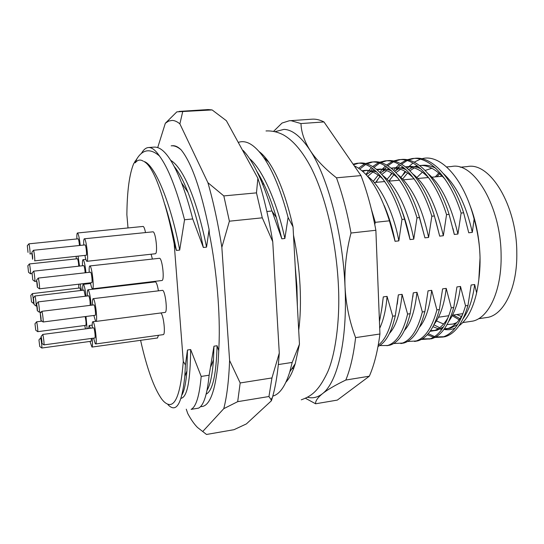 <?xml version="1.0" encoding="UTF-8"?>
<svg xmlns="http://www.w3.org/2000/svg" width="544" height="544" viewBox="0 0 544 544"><rect width="100%" height="100%" fill="white"/><g stroke="black" fill="none" stroke-linecap="round" stroke-linejoin="round"><path stroke-width="0.82" d="M93.847 315.472L95.581 321.205L96.023 321.422C97.764 321.286 95.445 300.574 93.493 298.846L93.106 298.67C92.562 299.078 92.378 301.172 92.555 304.96M164.92 312.426L165.118 312.406C167.695 312.154 165.505 291.904 162.731 290.326L93.221 298.656M40.195 313.324L41.888 311.406C42.5 312.304 43.602 321.966 43.105 321.994L41.038 320.457M41.806 311.311L94.058 304.885C94.962 305.728 96.023 315.234 95.22 315.296L95.159 315.309M40.97 320.382L40.997 320.423C41.188 318.811 40.936 316.465 40.242 313.385L40.97 320.382M76.194 256.34L76.262 258.822M27.826 265.785L29.369 264.01C29.872 264.595 30.913 273.829 30.471 273.775L28.58 272.333M29.315 263.956L77.493 258.747C78.105 259.984 78.526 262.446 78.764 266.118M28.533 272.292L27.853 265.819L28.533 272.292M84.912 255.394C85.524 258.624 86.108 260.556 86.673 261.202L86.972 261.304C88.76 261.351 86.462 239.884 84.572 238.87L84.32 238.796C83.776 239.136 83.579 241.21 83.728 244.997M155.21 253.762L155.346 253.749C157.978 253.694 155.87 232.703 153.136 231.798L84.395 238.789M31.851 252.239L33.504 250.328C34.075 250.886 35.197 260.896 34.68 260.848L34.592 260.8M33.449 250.281L85.143 244.902C86.013 245.412 87.067 255.265 86.244 255.252L86.204 255.258M32.606 259.25C32.796 257.557 32.552 255.231 31.878 252.266L32.606 259.25M91.181 305.136C90.535 297.432 89.57 292.373 88.284 289.952L87.938 289.796C87.428 290.17 87.264 292.203 87.434 295.888M158.379 290.646C157.59 285.852 156.658 282.934 155.577 281.88L88.04 289.782M36.557 303.851L38.196 301.988C38.767 302.811 39.848 312.256 39.372 312.256L37.366 310.76M38.121 301.9L88.842 295.814C89.767 298.228 90.209 301.376 90.175 305.259M37.305 310.692L37.325 310.726C37.502 309.142 37.257 306.87 36.598 303.906L37.305 310.692M93.582 338.144L95.234 343.692L95.696 343.958C97.335 343.788 95.071 323.87 93.187 321.932L92.772 321.715C92.262 322.123 92.099 324.17 92.29 327.869M163.105 334.662L163.302 334.635C165.73 334.349 163.567 314.881 160.908 313.086L160.759 312.97M41.092 336.43L42.758 334.567C43.35 335.56 44.424 344.848 43.955 344.889L41.929 343.4M42.663 334.444L93.738 327.808C94.608 328.746 95.649 337.885 94.894 337.967L94.833 337.974M41.861 343.305L41.895 343.373C42.072 341.816 41.82 339.531 41.147 336.505L41.861 343.305M78.758 284.199L78.798 288.082M30.784 295.446L32.32 293.699C32.83 294.426 33.85 303.375 33.422 303.355L31.545 301.94M32.259 293.624L79.893 287.953L80.75 290.503M31.491 301.886L30.818 295.494L31.491 301.886M86.054 296.058C85.326 289.898 84.49 286.042 83.552 284.498L83.239 284.362C82.756 284.716 82.6 286.681 82.776 290.265M33.374 297.881L34.959 296.079C35.496 296.847 36.543 306.048 36.094 306.034L34.156 304.579M34.891 295.997L83.939 290.122L85.306 296.154M34.102 304.518L33.408 297.935L34.102 304.518M90.433 282.819C91.045 285.988 91.644 287.932 92.215 288.653L92.589 288.81C94.391 288.762 92.065 267.424 90.1 266.07L89.78 265.955C89.23 266.329 89.032 268.43 89.189 272.265M161.82 280.52L161.99 280.5C164.648 280.344 162.486 259.481 159.678 258.264L89.882 265.941M36.55 280.092L38.243 278.161C38.842 278.875 39.97 288.837 39.447 288.823L37.38 287.252M38.175 278.086L90.671 272.17C91.582 272.836 92.643 282.635 91.814 282.662L91.759 282.662M37.325 287.205L37.332 287.218C37.536 285.552 37.284 283.193 36.591 280.14L37.325 287.205M85.959 272.632C85.238 265.751 84.347 261.467 83.286 259.78L83.008 259.678C82.498 260.018 82.321 262.031 82.484 265.703M32.042 273.081L33.653 271.225C34.204 271.878 35.285 281.452 34.802 281.425L32.83 279.915M33.592 271.17L83.837 265.615C84.436 266.723 84.871 269.09 85.156 272.721M32.783 279.874L32.076 273.115L32.783 279.874M90.447 328.114L89.134 325.509L88.624 328.352M89.964 341.435L91.97 347.072C92.568 346.412 92.63 343.502 92.167 338.341M39.012 339.823L40.63 338.021C41.188 339 42.228 347.99 41.786 348.024L39.828 346.576M39.753 346.487L38.95 339.905L39.753 346.487M80.206 245.371C79.492 238.632 78.635 234.525 77.636 233.063L77.411 232.995C76.922 233.308 76.745 235.28 76.901 238.904M145.5 232.485C144.792 229.004 144.031 226.984 143.235 226.433L77.479 232.988M27.288 245.711L28.866 243.889C29.39 244.385 30.457 253.994 29.988 253.926L29.913 253.878M28.818 243.848L78.18 238.816C78.724 239.741 79.145 241.951 79.438 245.453M28.016 252.396L27.316 245.738L28.016 252.396M35.754 330.181L34.972 323.755L35.754 330.181M35.034 323.687L36.598 321.926C37.128 322.803 38.148 331.663 37.72 331.67L35.816 330.256M84.714 325.496L85.462 328.773M176.569 169.599L176.222 170.381M165.811 207.434L165.77 207.849M148.668 147.526L154.102 147.118C162.744 146.588 171.884 158.467 181.519 182.764C185.599 193.521 189.332 205.578 192.719 218.933L203.34 247.479L206.55 247.126L209.093 229.548L209.386 233.743C216.791 270.586 220.449 314.337 218.953 346.202L218.164 362.059C215.206 392.326 209.324 407.17 200.539 406.599M206.55 247.126C197.73 203.204 184.049 168.28 170.796 160.392M181.132 149.845C177.997 146.785 175.052 145.425 172.312 145.751L171.163 145.84C174.257 145.479 177.575 146.812 181.132 149.845C191.549 162.778 200.872 189.346 209.093 229.548M206.169 394.114C212.629 390.878 216.26 374.755 217.076 345.746L213.962 346.188L209.134 375.204L201.192 376.428L190.658 349.547L187.462 350.01L185.402 364.97L184.817 376.346C181.852 403.988 176.229 413.426 167.967 404.648M218.81 350.839L217.076 345.746M213.357 390.313L213.846 389.171M128.003 227.888L126.874 214.778C127.099 191.311 129.343 174.332 133.613 163.832L136.966 158.712C142.909 149.178 150.389 148.254 159.419 155.951C168.144 167.654 176.521 188.918 184.545 219.756L179.69 250.084C170.83 202.579 154.455 164.227 144.038 161.527C150.606 165.016 157.508 179.33 164.75 204.469M272.313 211.813L281.826 238.823L276.366 217.614L271.946 210.997L266.866 211.507M281.826 238.823L284.866 238.49L288.089 217.491L293.039 226.862C286.464 197.968 278.412 176.446 268.872 162.309C265.642 157.59 262.439 154.054 259.27 151.694M272.802 396.12L273.958 395.74C280.282 393.366 285.552 385.41 289.782 371.878L292.189 362.426L299.465 344.182L293.039 226.862M292.189 362.426L278.338 364.555M140.59 340.326C147.03 368.968 154.183 388.702 162.058 399.527L163.588 401.282C173.801 411.339 180.363 398.031 183.28 361.359L185.402 364.97M183.28 361.359L174.209 244.066L176.419 250.444L179.69 250.084M192.719 218.933L184.545 219.756M297.391 306.313L296.915 286.47L295.174 265.873M307.482 397.229C312.691 398.602 317.669 397.433 322.429 393.713C337.389 382.609 347.616 340.36 345.032 286.919C342.849 233.757 327.753 176.977 310.053 150.294C301.056 136.666 292.366 129.696 283.995 129.37L275.101 131.655M141.338 153.578C143.324 149.926 145.602 147.92 148.172 147.56C151.579 147.125 155.326 149.92 159.419 155.951M203.34 247.479C198.866 225.692 193.752 207.332 188 192.406C183.62 181.138 179.064 172.543 174.345 166.614M271.946 210.997C262.976 181.553 253.368 161.364 243.114 150.416M276.366 217.614C270.511 198.077 264.024 182.696 256.911 171.482M284.866 238.49C276.481 199.954 261.474 168.225 249.465 158.576M238.258 142.406C246.085 139.658 254.551 144.656 263.643 157.393C272.993 171.068 281.139 191.1 288.089 217.491M285.899 382.221C289.517 378.291 292.638 372.11 295.249 363.678L299.465 344.182M207.019 390.381C210.202 385.077 212.357 374.877 213.486 359.781L213.962 346.188M195.439 408.653L198.519 408.143C203.66 405.606 207.196 394.624 209.134 375.204M201.192 376.428C199.424 395.869 196.071 406.851 191.128 409.36L198.519 408.15M181.009 398.412L181.614 398.154C187.34 396.243 190.352 380.045 190.658 349.547M182.104 394.658C184.375 390.476 185.98 382.588 186.918 370.988L187.462 350.01M289.877 120.714L311.685 119.204C315.629 118.857 319.722 119.768 323.972 121.938L360.985 175.596C367.166 191.855 372.123 210.079 375.87 230.268L379.936 334.002C377.713 351.138 374.17 365.208 369.328 376.203L337.328 400.098L315.622 403.784L305.456 398.262M315.622 403.784C315.309 401.071 317.58 397.718 322.429 393.713C327.529 389.674 335.328 385.111 345.821 380.038C350.343 369.009 353.607 354.865 355.599 337.62C349.527 321.708 346.004 304.81 345.032 286.919C344.338 269.022 346.331 251.056 351.002 233.029C347.31 212.65 342.468 194.242 336.478 177.813C324.924 168.756 316.112 159.582 310.053 150.294C304.28 141.025 301.26 132.117 300.975 123.563L291.115 120.693L289.306 120.754L282.037 123.046L273.605 131.335M136.966 158.712L135.218 162.826L134.98 161.16M143.324 161.201C140.27 159.27 137.571 159.814 135.218 162.826M176.419 250.444C173.06 233.254 169.211 217.926 164.866 204.456M174.223 244.066C171.34 229.112 168.191 215.914 164.784 204.462M323.972 121.938L300.975 123.563M369.328 376.203L345.821 380.038M379.936 334.002L355.599 337.62M375.87 230.268L351.002 233.029M360.985 175.596L336.478 177.813M371.368 209.263L375.306 222.333L389.422 220.81C379.889 190.55 368.166 172.23 354.253 165.838M384.125 205.394C389.008 216.723 392.652 228.691 395.066 241.312L398.84 240.87L401.989 219.45L404.573 219.171C393.802 182.743 374.537 160.65 359.026 163.166L356.585 163.377C372.028 160.868 391.224 182.988 401.989 219.45M389.422 220.81L395.066 241.312M367.54 176.27C380.766 185.484 393.883 213.561 398.84 240.87M353.104 164.172L356.585 163.377M358.442 163.248L353.518 164.771M362.086 170.796L363.283 170.592C369.539 169.721 376.142 172.604 383.098 179.248M400.663 207.59C404.627 217.301 407.755 227.963 410.047 239.571L413.766 239.149L416.996 217.831L419.553 217.552C408.673 181.349 389.008 159.412 373.089 161.956L370.675 162.16C386.526 159.623 406.13 181.587 416.996 217.831M404.573 219.171L410.047 239.571M362.705 171.333L366.792 170.279L376.536 171.775M382.806 175.494C397.011 186.368 408.639 212.174 413.766 239.149M358.598 168.171L364.324 164.118M365.52 163.554L370.675 162.16M372.524 162.03L366.751 163.887M365.554 164.533L359.856 169.041M366.214 174.78L371.008 171.367M372.742 170.558L374.49 169.946M376.672 169.442L377.312 169.347C384.275 168.524 391.32 171.652 398.446 178.731M418.635 214.642L424.932 237.85L428.611 237.429L431.841 216.226L434.391 215.948C423.402 179.962 403.335 158.182 387.002 160.752L384.615 160.963C400.874 158.392 420.866 180.2 431.841 216.226M419.553 217.552L424.932 237.85M367.69 176.378L372.79 172.026M374.503 171.027L375.292 170.639M377.182 169.871L383.738 168.905L387.546 169.442L391.422 170.762M397.922 174.726C411.985 186.51 422.219 207.407 428.611 237.429M365.915 174.454L368.628 170.762M369.145 170.143L371.484 167.654M372.66 166.58L378.345 162.806M379.535 162.282L384.615 160.963M386.471 160.827L380.746 162.581M379.562 163.18L373.898 167.375M372.728 168.545L371.164 170.286M370.43 171.19L369.723 172.108M373.191 181.424L378.189 175.073M380.487 172.965L384.989 170.014M386.716 169.259L388.899 168.558M391.116 168.123L391.218 168.11C399.044 167.362 406.599 170.843 413.889 178.554M435.526 219.837L439.695 236.15L443.346 235.729L446.549 214.635L449.086 214.363C437.981 178.588 417.513 156.971 400.778 159.569L398.419 159.773C415.079 157.175 435.465 178.826 446.549 214.635M434.391 215.948L439.695 236.15M375.727 182.376L379.991 176.446M381.868 174.434L386.743 170.612M388.45 169.68L389.62 169.15M391.537 168.463L394.658 167.797C398.453 167.334 402.295 168.001 406.178 169.782M413.052 174.134C426.02 184.484 436.118 205.013 443.346 235.729M379.862 172.332L382.16 169.388M382.588 168.898L385.417 166.042M386.58 165.043L392.224 161.514M393.407 161.017L398.419 159.773M400.275 159.637L394.604 161.289M393.421 161.86L387.797 165.764M386.634 166.852L384.635 168.96M383.976 169.742L382.738 171.306M377.849 179.153L376.312 182.328M387.083 179.268L392.074 173.407M394.638 171.231L398.834 168.688M400.54 167.974L403.165 167.198M420.913 168.905C416.786 166.872 412.61 166.097 408.388 166.58L405.45 166.838C413.93 166.253 421.994 170.306 429.631 178.983M452.941 228.371L454.315 234.457L457.932 234.042L461.115 213.064L463.631 212.792C452.404 177.235 431.562 155.768 414.426 158.392L412.08 158.596C429.141 155.972 449.915 177.466 461.115 213.064M449.086 214.363L454.315 234.457M388.926 181.159L393.849 174.665M395.971 172.584L400.568 169.238M402.268 168.354L403.811 167.708M405.77 167.083L407.374 166.729M428.339 173.896C441.102 184.722 450.962 204.775 457.932 234.042M390.361 175.154L391.646 173.128M393.666 170.313L395.536 168.062M395.876 167.688L399.201 164.478M400.364 163.547L405.967 160.242M407.136 159.78L412.08 158.596M413.95 158.454L408.326 160.024M407.157 160.562L401.567 164.213M400.411 165.226L397.977 167.674M397.385 168.341L395.597 170.551M390.327 179.044L389.307 181.125M398.779 180.254L399.146 179.69M400.86 177.256L405.817 171.809M408.666 169.565L412.522 167.382M414.208 166.709L417.309 165.866M419.635 165.566C427.598 164.757 436.043 169.259 444.985 179.085M463.631 212.792L468.751 232.784L472.314 232.376M428.216 333.683L434.602 336.573M435.873 336.899L445.04 336.709C455.022 333.819 462.672 323.401 467.976 305.456L471.131 285.008L474.667 284.532C472.77 299.064 468.914 310.447 463.107 318.682M462.706 314.282C458.177 322.402 452.989 327.223 447.141 328.732L444.047 329.276M441.884 329.31L440.001 329.12M438.178 328.746L432.956 326.679M434.826 337.47L442.755 337.049C452.832 333.846 460.428 323.435 465.528 305.81L467.976 305.456M427.258 334.75L433.575 337.219M465.528 305.81L460.51 286.45C458.714 301.131 454.777 312.807 448.698 321.477M443.503 326.903L437.016 330.256L430.515 330.677M448.338 317.064C444.156 324.625 439.253 329.195 433.636 330.766L430.059 331.323M460.51 286.45L456.933 286.933L453.744 307.489C448.637 325.496 441.218 335.92 431.494 338.783L421.212 339.49M422.294 338.871L431.494 338.783M429.148 339.136C438.831 336.287 446.216 325.856 451.296 307.836L453.744 307.489M451.296 307.836L446.216 288.381C444.36 304.048 440.348 316.016 434.173 324.299M446.216 288.381L442.605 288.871L439.382 309.536C434.472 327.604 427.285 338.048 417.819 340.87L407.497 341.503M414.535 341.462L417.819 340.87M415.453 341.224C424.878 338.409 432.024 327.964 436.907 309.89L439.382 309.536M436.907 309.89L431.698 290.346C429.57 307.89 425.483 320.198 419.444 327.277M431.698 290.346L428.046 290.836L424.871 311.61C420.158 329.739 413.209 340.19 404.008 342.978L393.645 343.529M400.826 343.563L404.008 342.978M401.601 343.352C410.754 340.571 417.67 330.113 422.334 311.97L424.871 311.61M422.334 311.97L416.976 292.332C414.888 310.808 410.734 323.496 404.512 330.398M416.976 292.332L413.284 292.835L412.835 297.038M386.893 345.692L390.041 345.12C398.97 342.373 405.674 331.901 410.169 313.704L413.284 292.835M390.041 345.127L387.62 345.494C396.488 342.747 403.145 332.275 407.599 314.072L410.169 313.704M387.62 345.494L379.637 345.569M407.599 314.072L402.084 294.345C400.194 313.215 395.991 326.237 389.484 333.418M402.084 294.345L398.351 294.855L397.249 304.218M378.005 346.474C385.689 342.727 391.449 332.506 395.298 315.826L398.351 294.855M378.236 345.202C384.608 340.428 389.429 330.759 392.7 316.2L395.298 315.826M392.7 316.2L387.07 296.378C385.995 309.454 383.54 320.076 379.712 328.236M387.07 296.378L383.296 296.888L381.507 310.76M379.454 321.647L382.017 307.455L383.296 296.888M379.311 318.111L380.263 317.975M375.306 222.333L374.768 224.516M402.648 179.024L407.572 172.978M409.952 170.802L414.236 167.892M415.915 167.062L417.867 166.301M419.866 165.736L420.954 165.519M419.648 165.573L421.933 165.369C426.462 164.825 431.032 165.757 435.642 168.157M443.503 173.686C456.674 185.919 466.276 205.482 472.314 232.37L474.123 219.082C477.816 232.349 479.788 245.242 480.046 257.768C479.516 238.15 475.918 220.055 469.254 203.497M457.633 324.523L450.5 328.236L444.421 328.76M442.469 328.488L441.524 328.277M439.674 327.726L433.915 324.829M458.912 325.883C466.895 320.158 472.797 309.162 476.612 292.89L474.667 284.532M455.144 328.059C451.493 329.671 447.76 330.12 443.945 329.412M476.612 292.89C479.101 280.915 480.243 269.212 480.046 257.768L478.815 279.779M412.964 163.023L409.04 166.505M408.789 166.777L407.374 168.409M405.096 171.374L402.852 174.801M414.168 162.173L420.335 159.174M421.818 158.76C440.49 153.313 464.039 178.806 474.123 219.082M436.478 320.919L443.605 324.02M447.08 324.584L453.064 324.034L456.831 322.619M431.78 168.293L425.17 170.428M422.334 172.224L416.826 177.575M446.651 166.947L451.697 166.491C473.946 161.568 501.01 206.475 501.099 255.122C501.86 290.047 489.029 317.608 472.933 321.082L468.908 321.681M459.204 319.804L452.288 315.69M435.295 176.882L438.831 172.978M436.866 176.732L439.763 173.781M459.993 318.716L453.315 315.051M460.21 167.226L467.459 166.566C489.865 161.69 516.875 205.408 516.8 252.824C517.446 286.878 504.465 313.847 488.247 317.295L484.228 317.893M157.726 147.526L165.328 123.264L176.854 111.853L212.126 109.936L226.386 120.72L257.876 178.262C263.867 196.996 268.824 218.13 272.741 241.665L279.283 353.049C278.086 370.988 275.801 385.791 272.422 397.453L271.007 399.582L268.947 396.522L237.687 401.662L240.183 382.962L271.959 377.937L268.947 396.522M186.259 409.183L187.762 413.556C190.978 419.533 194.222 424.17 197.499 427.468L206.516 434.466L234.015 429.685L246.391 423.912L271.408 400.758L272.422 397.453M165.328 123.264L168.606 121.088L172.142 120.414C174.59 120.476 177.167 121.625 179.88 123.869L207.903 182.675C213.398 201.797 218.042 223.339 221.85 247.309L229.595 360.495C228.834 380.487 226.896 396.549 223.768 408.673L202.817 431.433M256.476 192.868L223.822 195.915L229.398 221.19L262.283 217.824L256.476 192.868L257.876 178.262M272.741 241.665L262.283 217.824M271.959 377.937L279.283 353.049M271.408 400.758L271.007 399.582M212.126 109.936L208.162 109.562L179.092 111.411M179.88 123.869L182.668 111.812M223.822 195.915L207.903 182.675M221.85 247.309L229.398 221.19M240.183 382.962L229.595 360.495M223.768 408.673L237.687 401.662M151.014 282.234L150.919 281.826M152.374 258.93L151.096 254.218M157.434 337.987L158.515 335.294M87.094 328.556L86 316.486M85.143 316.594C86.04 320.708 86.285 323.626 85.884 325.346L85.836 325.353M91.385 338.443L91.134 341.272M81.484 290.414L80.172 284.029M79.526 266.03L78.05 256.142M456.742 314.548L461.428 316.52M441.524 175.413L440.341 176.412M261.956 180.336L261.542 181.478M293.495 235.124C296.888 251.423 299.057 268.029 300.002 284.947C300.873 301.811 300.444 316.921 298.704 330.269M92.895 321.694L95.696 321.334M83.327 284.349L90.569 283.499M83.089 259.665L85.836 259.366M89.25 325.489L92.208 325.101M40.535 337.899L41.024 337.838M36.516 321.824L41.929 321.13M266.016 130.948C272.007 130.648 277.875 132.002 283.621 135.014C293.4 140.658 302.552 151.518 311.066 167.606C325.931 196.86 336.45 242.678 338.443 286.307C340.272 323.422 334.512 357.571 327.236 372.898C317.968 392.129 310.638 396.386 301.288 399.82M292.128 368.356L292.706 368.642M292.23 368.213L293.95 367.941M263.344 183.104L262.881 184.681M181.519 182.764L188 192.406M268.872 162.309L263.65 157.393M295.249 363.678L289.782 371.878M272.857 395.923L273.958 395.74M210.929 366.432L213.486 359.781M181.064 398.242L181.614 398.154M184.824 376.346L186.918 370.988M366.792 170.279L363.283 170.592M380.78 169.034L377.312 169.34M394.658 167.797L391.218 168.103M445.04 336.709L442.755 337.056M433.636 330.766L437.016 330.256M447.141 328.732L450.493 328.229M472.933 321.082L462.706 322.599M455.824 323.626L453.064 324.034M488.247 317.295L478.536 318.736M218.192 361.685L218.056 362.039M37.72 331.67L85.884 325.346M29.988 253.926L31.776 253.735M41.786 348.024L91.195 341.265M91.97 347.072L157.617 337.96M34.802 281.425L36.455 281.234M39.447 288.823L91.814 282.662M92.589 288.81L161.99 280.5M36.094 306.034L36.543 305.98M33.422 303.355L33.803 303.307M43.955 344.889L94.894 337.967M95.696 343.958L163.302 334.635M39.372 312.256L41.249 312.025M34.68 260.848L86.244 255.252M86.972 261.304L155.346 253.749M30.471 273.775L31.946 273.612M43.105 321.994L95.22 315.296M96.023 321.422L165.118 312.406M462.958 313.636L452.56 315.16M448.848 315.71L438.498 317.227M442.347 176.229L431.82 177.201M428.291 177.528L417.717 178.5M414.093 178.84L403.396 179.826M399.507 180.186L388.872 181.166M384.751 181.546L374.177 182.526"/></g></svg>
